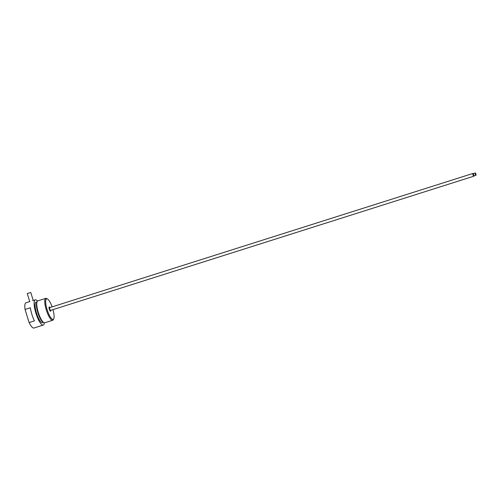 <?xml version="1.0" encoding="UTF-8"?>
<svg xmlns="http://www.w3.org/2000/svg" width="501" height="501" viewBox="0 0 501 501"><rect width="100%" height="100%" fill="white"/><g stroke="black" fill="none" stroke-linecap="round" stroke-linejoin="round"><path stroke-width="0.75" d="M49.68 307.257A2.261 0.589 72.4 0 0 49.085 307.069A2.261 0.589 72.4 0 0 49.317 309.217A2.261 0.589 72.4 0 0 50.401 311.215A2.261 0.589 72.4 0 0 50.776 310.72M52.11 306.875A10.784 2.812 72.4 0 0 47.476 298.965A10.784 2.812 72.4 0 0 47.132 309.674A10.784 2.812 72.4 0 0 53.757 318.761A10.784 2.812 72.4 0 0 52.987 309.624M30.361 307.771A13.226 3.444 72.4 0 0 34.425 320.89L29.114 322.575L25.05 309.455L30.361 307.771M37.475 301.051A13.226 3.444 72.4 0 0 35.277 299.855A13.226 3.444 72.4 0 0 35.884 313.169A13.226 3.444 72.4 0 0 43.268 325.068A13.226 3.444 72.4 0 0 44.376 322.819M29.91 301.552L25.977 302.798A13.226 3.444 72.4 0 0 25.05 309.455M29.114 322.575A13.226 3.444 72.4 0 0 33.974 328.017L43.268 325.068M47.476 298.965L46.662 298.502A11.498 2.993 72.4 0 0 45.766 298.345A11.498 2.993 72.4 0 0 46.292 309.919A11.498 2.993 72.4 0 0 52.711 320.258A11.498 2.993 72.4 0 0 53.356 319.607L53.757 318.761M36.974 301.878L36.009 302.178A10.784 2.812 72.4 0 0 36.51 313.044A10.784 2.812 72.4 0 0 42.529 322.738L43.493 322.437M45.766 298.345L37.782 300.876A11.498 2.993 72.4 0 0 37.137 301.527L36.736 302.372A10.784 2.812 72.4 0 0 37.838 312.618A10.784 2.812 72.4 0 0 43.017 322.168L43.831 322.625A11.498 2.993 72.4 0 0 44.727 322.788L52.711 320.258M37.137 301.527A11.498 2.993 72.4 0 0 38.308 312.449A11.498 2.993 72.4 0 0 43.831 322.625M29.759 301.602L27.273 293.561L30.768 292.478L33.248 300.494M473.683 174.768A1.202 0.313 -107.6 0 1 473.739 175.976A1.202 0.313 -107.6 0 1 473.063 174.899A1.202 0.313 -107.6 0 1 473.013 173.684A1.202 0.313 -107.6 0 1 473.683 174.768M473.933 175.914A1.44 0.376 -107.6 0 1 473.808 176.208A1.44 0.376 -107.6 0 1 473.007 174.912A1.44 0.376 -107.6 0 1 472.938 173.459A1.44 0.376 -107.6 0 1 473.207 173.622M473.808 176.208L50.601 310.382A1.44 0.376 -107.6 0 1 49.799 309.086A1.44 0.376 -107.6 0 1 49.731 307.633L472.938 173.459M50.839 310.307A1.722 0.451 -107.6 0 1 50.826 310.395A1.722 0.451 -107.6 0 1 49.724 309.098A1.722 0.451 -107.6 0 1 49.906 307.489A1.722 0.451 -107.6 0 1 49.962 307.558M475.894 174.066A1.202 0.313 72.4 0 0 475.224 172.983A1.202 0.313 72.4 0 0 475.286 174.223A1.202 0.313 72.4 0 0 475.95 175.275A1.202 0.313 72.4 0 0 475.894 174.066M32.671 300.681L35.277 299.855M49.906 307.489L49.436 307M50.826 310.395L50.726 311.071M473.739 175.976L475.95 175.275M473.013 173.684L475.224 172.983"/></g></svg>
